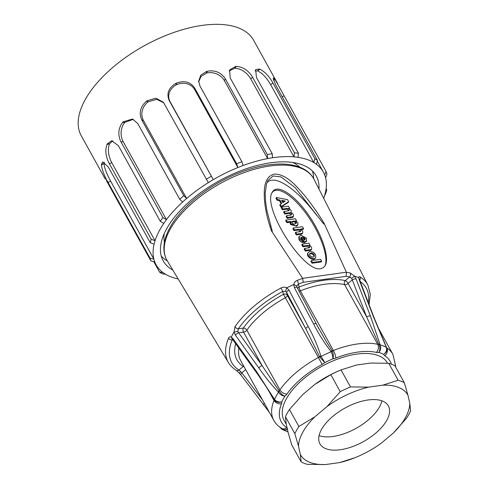 <?xml version="1.0" encoding="UTF-8"?>
<svg xmlns="http://www.w3.org/2000/svg" width="489" height="489" viewBox="0 0 489 489"><rect width="100%" height="100%" fill="white"/><g stroke="black" fill="none" stroke-linecap="round" stroke-linejoin="round"><path stroke-width="0.73" d="M387.557 363.193L387.477 363.052A59.114 28.93 151 0 0 378.572 355.705A59.114 28.93 151 0 0 312.226 372.282A59.114 28.93 151 0 0 284.078 420.369L286.303 424.385M382.471 401.035A39.12 19.144 151 0 0 338.571 412.007A39.12 19.144 151 0 0 319.94 443.823A39.12 19.144 151 0 0 363.437 441.604A39.12 19.144 151 0 0 388.364 405.894A39.12 19.144 151 0 0 382.471 401.035M381.897 400.815A39.12 19.144 -29 0 1 379.427 407.05A39.12 19.144 -29 0 1 319.06 435.644M409.813 403.523L410.619 410.907A67.225 32.897 151 0 1 406.591 418.132L393.419 432.961A61.431 30.061 151 0 0 409.813 403.523L407.96 395.228L404.33 382.74L394.904 365.748A67.225 32.897 151 0 0 388.712 363.278L370.491 363.07L356.45 365.026L341.053 369.922A67.225 32.897 151 0 0 330.833 374.678L314.83 384.403L302.636 394.66L289.464 409.489A67.225 32.897 151 0 0 285.435 416.714L286.242 424.097L288.094 432.392L291.725 444.874L301.151 461.873A67.225 32.897 151 0 0 307.343 464.342L325.564 464.55L339.611 462.594A61.431 30.061 151 0 0 355.692 457.417A61.431 30.061 151 0 0 380.949 443.413A61.431 30.061 151 0 0 381.231 443.211L381.041 443.352M289.464 409.489L298.883 426.487A67.225 32.897 151 0 0 294.855 433.712L285.435 416.714M404.33 382.74A67.225 32.897 151 0 0 398.138 380.271L388.712 363.278M315.008 384.275A61.431 30.061 151 0 1 315.105 384.201L315.099 384.207A61.431 30.061 151 0 1 340.362 370.204L341.566 369.708L341.053 369.922L350.472 386.921A67.225 32.897 151 0 0 340.258 391.677L330.833 374.678M298.883 426.487L314.892 416.762A61.431 30.061 151 0 0 298.492 446.194L294.855 433.712M301.151 461.873L300.344 454.495A61.431 30.061 151 0 0 325.564 464.55M355.002 457.698L339.611 462.594M407.96 395.228A61.431 30.061 151 0 0 382.74 385.167L398.138 380.271M350.472 386.921L368.7 387.129A61.431 30.061 151 0 0 327.08 406.506L340.258 391.677M298.492 446.194L300.344 454.495M381.231 443.211L393.419 432.961M382.74 385.167L368.7 387.129M327.08 406.506L314.892 416.762M277.679 83.686L253.62 40.275A98.521 48.215 151 0 0 144.078 45.874A98.521 48.215 151 0 0 81.284 135.801L105.343 179.206M164.194 233.711A78.234 38.289 151 0 0 164.438 242.281M299.849 167.22A78.234 38.289 151 0 0 292.715 162.47M312.416 170.997A86.926 42.543 -29 0 1 313.608 178.571M167.317 260.9A87.507 42.824 -29 0 1 161.278 256.144M318.981 189.084A87.507 42.824 151 0 0 319.03 187.709A87.507 42.824 151 0 0 316.267 176.009A87.507 42.824 151 0 0 218.968 180.979A87.507 42.824 151 0 0 163.198 260.863A87.507 42.824 151 0 0 172.843 270.087M208.345 182.629A95.624 46.797 151 0 0 186.664 198.455A95.624 46.797 151 0 0 182.611 202.036A95.624 46.797 151 0 0 166.431 219.671L162.947 217.556L120.972 141.841C117.678 134.915 118.21 128.454 122.556 122.446A98.521 48.215 -29 0 1 123.124 121.828L132.513 119.023L137.745 123.552L179.714 199.274A98.521 48.215 -29 0 1 183.766 195.692L141.798 119.97C138.742 113.032 140.27 106.798 146.382 101.272A98.521 48.215 -29 0 1 147.146 100.716L155.942 98.203L163.393 102.244L208.345 182.629A95.624 46.797 151 0 1 213.296 179.64L170.099 101.712C166.547 94.952 170.203 88.167 176.45 84.707C183.167 81.816 190.814 83.118 194.665 89.615L237.862 167.544A95.624 46.797 151 0 0 213.296 179.64L169.218 100.581C166.346 93.692 168.46 88.02 175.563 83.558A98.521 48.215 -29 0 1 176.425 83.136C184.298 80.22 190.386 81.852 194.689 88.044L236.658 163.76L237.862 167.544A95.624 46.797 151 0 1 243.112 165.508L241.908 161.725L199.94 86.009L198.656 81.009L200.863 75.08L206.566 71.455A98.521 48.215 -29 0 1 207.428 71.211C215.166 69.921 221.132 72.464 225.331 78.845L267.3 154.561L267.605 158.601A95.624 46.797 151 0 0 243.112 165.508M176.425 83.136L176.45 84.707M236.658 163.76A98.521 48.215 -29 0 1 241.908 161.725M207.428 71.211L206.547 73.05C213.228 71.547 220.57 74.126 224.408 80.673L267.605 158.601A95.624 46.797 151 0 1 272.526 157.764L272.22 153.723L230.246 78.008L229.573 69.988L235.661 66.418A98.521 48.215 -29 0 1 236.419 66.382C243.125 66.944 248.485 70.514 252.495 77.079L294.47 152.8L293.987 156.871A95.624 46.797 151 0 0 272.526 157.764M198.675 81.791L201.022 76.461L206.547 73.05M267.3 154.561A98.521 48.215 -29 0 1 272.22 153.723M236.419 66.382L234.732 68.271C240.594 68.368 246.988 72.341 250.79 78.943L293.987 156.871A95.624 46.797 151 0 1 297.978 157.336L298.461 153.265L256.487 77.543L255.619 69.597L259.341 69.053A98.521 48.215 -29 0 1 259.897 69.236C264.806 71.651 269.146 76.229 272.917 82.971L314.885 158.687L313.822 162.568A95.624 46.797 151 0 0 297.978 157.336M229.176 70.96L234.732 68.271M294.47 152.8A98.521 48.215 -29 0 1 298.461 153.265M259.897 69.236L257.611 70.936C262.251 73.044 266.591 77.61 270.625 84.64L313.822 162.568A95.624 46.797 151 0 1 316.407 164.273L317.471 160.398L275.503 84.676L273.186 77.892L274.739 79.041A98.521 48.215 -29 0 1 275.032 79.414L326.09 171.517L324.727 175.001A95.624 46.797 151 0 0 323.363 172.079A95.624 46.797 151 0 0 316.407 164.273M254.971 70.807L257.611 70.936M314.885 158.687A98.521 48.215 -29 0 1 317.471 160.398M326.114 188.62L326.731 189.738L325.374 192.678A95.624 46.797 151 0 0 325.595 177.745A95.624 46.797 151 0 0 324.727 175.001M325.595 177.745L326.958 174.261A98.521 48.215 -29 0 0 326.09 171.517M323.669 198.296A95.624 46.797 151 0 0 324.415 196.126A95.624 46.797 151 0 0 325.374 192.678M324.415 196.126L325.778 193.192A98.521 48.215 -29 0 0 326.731 189.738M106.425 180.649L150.924 260.937L154.738 261.872A95.624 46.797 151 0 0 156.101 264.793A95.624 46.797 151 0 0 163.051 272.599L159.542 272.055A98.521 48.215 -29 0 0 162.128 273.767L165.637 274.311A95.624 46.797 151 0 0 178.173 278.95M163.051 272.599A95.624 46.797 151 0 0 165.637 274.311M159.542 272.055L153.76 261.633M108.081 182.476L110.673 181.199L153.87 259.127L150.056 258.192L108.081 182.476C104.255 175.771 102.042 169.909 101.449 164.885A98.521 48.215 -29 0 1 101.455 164.359L102.672 161.865L108.307 167L150.282 242.715L154.09 244.2A95.624 46.797 151 0 0 153.87 259.127A95.624 46.797 151 0 0 154.738 261.872M150.924 260.937A98.521 48.215 -29 0 1 150.056 258.192M101.455 164.359L104.078 163.589L104.298 162.207M110.673 181.199C106.944 174.451 104.206 167.77 104.078 163.589M109.267 163.546L111.847 162.819L155.044 240.747L151.235 239.262L109.267 163.546C105.703 156.706 104.933 150.367 106.95 144.542A98.521 48.215 -29 0 1 107.256 143.931L111.645 140.722L118.307 145.581L160.282 221.303L163.766 223.418A95.624 46.797 151 0 0 155.044 240.747A95.624 46.797 151 0 0 154.09 244.2M150.282 242.715A98.521 48.215 -29 0 1 151.235 239.262M107.256 143.931L109.573 143.803L112.812 140.82M111.847 162.819C108.173 156.046 107.476 148.613 109.573 143.803M120.972 141.841L123.24 141.743L166.431 219.671A95.624 46.797 151 0 0 163.766 223.418M160.282 221.303A98.521 48.215 -29 0 1 162.947 217.556M123.124 121.828L124.854 122.354L133.344 119.353M123.24 141.743C119.616 134.964 120.807 127.25 124.854 122.354M206.242 179.292A98.521 48.215 -29 0 1 211.193 176.303M179.714 199.274L182.611 202.036M141.798 119.97L143.466 120.526L186.664 198.455L183.766 195.692M143.466 120.526C139.885 113.748 142.592 106.254 148.081 101.828L156.694 99.34L163.797 102.8M147.146 100.716L148.081 101.828M304.873 239.965L304.684 239.109L303.027 237.856M302.569 237.031L305.093 238.369L305.148 239.628L304.433 240.227L302.569 237.031M302.447 240.227L301.163 237.905L300.607 238.112M301.456 237.116L304.274 242.043L306.658 240.93L306.456 238.18L301.059 235.27L299.225 236.407L299.433 239.158L302.978 241.908L302.593 240.319L300.796 238.968L300.735 237.715L301.456 237.116L301.047 237.85M303.015 241.908L302.569 242.642L300.435 241.535L299.023 239.897L298.816 237.147L299.225 236.407M302.642 242.587L303.052 241.847M306.658 240.93L306.248 241.664L303.962 242.837L302.697 240.674M321.652 261.12L321.212 261.933L312.043 263.21L310.955 261.383L311.359 260.637L312.453 262.477L321.621 261.199L320.674 259.353L311.395 260.57L310.986 261.309M313.981 256.597C313.797 254.812 312.624 253.852 310.46 253.712L309.574 254.091M310.87 252.972C313.363 253.229 314.488 254.329 314.25 256.26C313.302 258.351 308.437 255.631 309.714 253.687L310.87 252.972M315.705 257.428L315.295 258.161C313.718 261.676 305.68 256.529 307.825 253.229L308.235 252.495C306.09 255.79 314.127 260.943 315.705 257.428C316.083 253.962 314.183 251.951 309.995 251.389L308.235 252.495M307.917 245.38C309.647 245.991 310.087 246.786 309.231 247.758L304.647 248.4L305.601 250.246L311.297 249.512C312.233 247.984 311.536 246.59 309.207 245.331L310.002 245.013L308.92 243.186L302.275 244.115L303.327 246.016L307.917 245.38L307.502 246.114L302.917 246.756L301.835 244.928L302.239 244.176M302.275 244.115L301.86 244.848M309.335 247.715L307.502 246.114M309.653 247.428L309.231 247.758M310.888 250.252L311.591 249.152L310.863 250.264L305.295 251.04L304.207 249.213L304.61 248.461L304.237 249.133M309.714 245.557L310.002 245.013M298.981 229.262C300.717 229.873 301.151 230.667 300.301 231.639L295.711 232.281L296.664 234.127L302.361 233.4C303.296 231.865 302.599 230.472 300.277 229.213L303.565 228.62L302.508 226.719L293.339 227.996L292.899 228.809L293.302 228.057L294.396 229.897L298.981 229.262L298.571 229.995L293.981 230.637L292.929 228.73M300.399 231.603L298.571 229.995M300.717 231.309L300.301 231.639M301.951 234.133L302.654 233.033L301.927 234.145L296.358 234.922L295.277 233.094L295.68 232.342M295.711 232.281L295.301 233.015M303.596 228.54L303.156 229.359L301.12 229.641M295.943 223.687C295.729 222.422 294.671 221.792 292.77 221.792L291.707 222.22M293.18 221.059C295.429 221.132 296.444 221.896 296.23 223.351C293.773 224.592 292.306 224.084 291.829 221.829L293.18 221.059M295.454 218.76L286.144 220.062L287.232 221.884L290.851 221.383L290.9 223.717L295.894 225.955L297.96 224.738L297.874 222.746L295.539 220.863L296.432 220.533L295.454 218.76M296.114 221.126L296.432 220.533M297.96 224.738L296.75 226.266L290.484 224.457L290.173 223.332L290.808 221.725M290.552 222.238L286.823 222.623L285.735 220.796L286.138 220.044M290.442 222.116L290.961 221.499M286.175 219.983L285.765 220.716M291.199 215.007L289.372 213.4L289.781 212.666C291.517 213.277 291.957 214.072 291.102 215.044L286.517 215.686L287.465 217.532L293.461 216.444L292.728 217.55L287.159 218.326L286.077 216.499L286.481 215.747M291.523 214.714L291.102 215.044M286.517 215.686L286.108 216.419M292.752 217.538L293.162 216.804C294.103 215.203 293.357 213.791 290.924 212.568L290.674 212.892M290.924 212.568L290.863 212.452C291.64 210.918 290.918 209.543 288.699 208.338L289.494 208.014L288.412 206.187L281.768 207.116L282.819 209.023L287.404 208.381L286.994 209.115L282.41 209.757L281.328 207.929L281.731 207.177L281.352 207.856M289.207 208.558L289.494 208.014M288.828 210.722L286.994 209.115M287.404 208.381C289.14 208.992 289.58 209.787 288.724 210.759L284.109 211.48L285.197 213.308L289.781 212.666M289.146 210.429L288.724 210.759M289.372 213.4L284.787 214.041L283.699 212.214L284.103 211.462M284.14 211.401L283.73 212.14M281.994 201.205L284.427 201.67M282.899 202.66L281.597 200.313L285.197 201.003L282.899 202.66M281.169 203.772L279.5 200.765L277.043 200.203L275.992 198.308L276.401 197.574L277.452 199.469L279.91 200.025L281.75 203.338L280.215 204.451L281.395 206.401L288.669 201.706L287.599 199.689L276.456 197.495M288.681 201.633L288.259 202.44L280.979 207.134L279.806 205.191L280.209 204.414M280.228 204.384L279.818 205.117M287.404 429.299L285.545 429.996L283.785 430.033L281.927 429.299M280.203 427.239L280.576 427.789C282.501 429.917 284.922 430.326 287.832 429.024M280.576 427.789A2.897 1.418 142 0 0 280.729 428.199L282.196 429.464M280.276 427.49A2.897 1.993 146.3 0 0 280.417 427.765A2.897 1.993 146.3 0 0 280.625 428.009M264.298 403.211A2.897 1.528 142.7 0 0 263.919 405.149M232.55 339.311L232.238 339.818A76.877 37.622 151 0 0 238.987 370.039L241.841 372.844A2.897 1.528 142.7 0 0 241.101 375.21L269.402 412.423M240.649 371.774L239.298 373.046M232.972 339.714L232.238 339.818A2.897 2.152 -157.4 0 1 228.534 338.217A79.768 39.041 -29 0 0 228.406 362.52C230.295 365.638 232.905 368.229 236.236 370.289L239.237 373.034M244.262 367.068A2.897 0.941 49.9 0 0 243.277 366.432L238.987 370.039A2.897 2.439 121.8 0 1 236.266 370.307M228.534 338.217C229.145 336.884 230.056 336.524 231.273 337.123L233.296 339.03L256.762 371.866L274.5 399.415C276.419 401.603 278.84 402.423 281.762 401.86C278.779 402.838 276.334 402.3 274.421 400.246A2.897 1.296 -37.3 0 1 274.5 399.415A68.766 33.649 -29 0 1 278.479 392.27L278.259 392.007C271.413 384.776 264.959 376.781 258.895 368.028L235.429 335.203L234.011 332.202L234.928 326.744A79.768 39.041 -29 0 1 280.998 287.984C282.972 286.988 284.898 286.927 286.786 287.801L288.987 290.142L308.204 326.548C313.443 335.998 317.679 345.857 320.918 356.114L324.843 362.6L319.855 357.282A2.897 1.064 -30.7 0 1 321.059 356.45A68.766 33.649 -29 0 1 331.157 351.75A2.897 1.1 -25 0 1 332.471 351.408C333.486 354.219 333.62 356.701 332.875 358.859C332.966 356.884 332.392 354.513 331.157 351.75L330.955 351.444A2.897 0.929 -40.2 0 1 332.147 350.79L332.471 351.408M232.336 339.183L231.242 337.257M233.216 340.026A2.897 1.198 -35.6 0 1 233.296 339.03M232.379 339.201L256.676 372.85A2.897 1.198 -35.6 0 1 256.762 371.866M274.421 400.246L274.048 399.672A2.897 0.733 -28.2 0 1 274.305 399.103M319.855 357.282L305.857 328.834L286.633 292.434L285.515 291.242L282.795 291.407A76.877 37.622 151 0 0 238.4 328.761L237.837 331.359L238.65 332.807L262.116 365.631L279.396 391.322C281.022 393.889 282.868 395.503 284.928 396.176A63.02 30.844 151 0 0 281.762 401.86A8.692 4.254 -29 0 1 281.505 403.749A5.795 4.322 -158 0 1 274.005 400.454A2.897 1.418 151 0 0 274.048 399.672L273.229 398.18M386.964 348.926L386.726 347.96A2.897 1.394 160 0 0 386.689 347.752A2.897 1.394 160 0 0 386.328 347.349L373.718 317.41L359.378 280.325L358.755 277.77C358.663 276.64 359.128 276.371 360.136 276.945A79.768 39.041 -29 0 1 367.924 285.179L314.005 179.316A83.937 41.076 151 0 0 246.114 171.896A83.937 41.076 151 0 0 170.251 229.152A83.937 41.076 151 0 0 167.195 260.692C165.044 257.08 163.937 253.027 163.882 248.534C163.846 241.884 165.918 234.818 170.099 227.336C182.642 204.09 216.285 179.451 248.687 169.481C278.791 159.787 305.863 162.965 314.005 179.316M386.451 347.337A2.897 0.752 154.5 0 0 386.438 347.172L386.976 349.079L386.64 351.236L385.705 352.783L383.718 354.391C386.206 352.435 387.08 350.087 386.328 347.349A68.766 33.649 -29 0 0 380.21 344.91C381.139 347.716 380.686 350.228 378.853 352.447C380.142 350.216 380.222 347.703 379.079 344.91A2.897 1.174 -22.6 0 1 380.21 344.91L380.106 344.592A2.897 1.718 -13.7 0 0 378.798 344.287L366.677 316.951A2.897 1.284 -21.1 0 1 370.43 316.102L380.106 344.592M359.427 279.341L374.116 317.795L386.438 347.172A2.897 0.752 154.5 0 0 386.188 347.013M374.122 317.813A2.897 1.284 158.9 0 0 373.718 317.41M359.788 280.729A2.897 1.284 158.9 0 0 359.378 280.325M359.427 279.323L358.853 277.844M359.617 280.246A2.897 2.439 -58.2 0 0 360.136 276.945M330.955 351.444C324.256 342.789 318.48 333.651 313.626 324.018L294.396 287.624L293.742 284.561C294.085 282.648 295.246 281.273 297.226 280.429A79.768 39.041 -29 0 1 302.667 278.388L303.241 282.312A76.877 37.622 151 0 0 298.437 284.127L296.768 286.004L296.964 287.361M313.626 324.018A2.897 1.076 -27.8 0 1 316.23 323.828A2.897 1.076 -27.8 0 1 316.279 323.975L326.536 342.019L332.147 350.79A2.897 1.418 151 0 0 333.388 350.491A68.093 33.325 -29 0 1 377.71 344.311L344.629 284.641A2.897 1.418 151 0 0 348.101 283.443L366.677 316.951L351.701 278.345L349.586 276.994A76.877 37.622 151 0 0 346.157 276.328L346.408 272.287A79.768 39.041 -29 0 1 350.301 273.027L354.537 276.089L356.102 279.017L370.43 316.102M270.515 224.964L272.226 230.826L272.165 231.603L271.444 230.802C267.709 220.435 265.368 210.019 264.421 199.567C263.968 189.946 263.669 176.804 274.347 174.096C286.016 173.858 296.01 185.686 303.559 194.261C311.279 203.705 318.156 213.436 324.189 223.449L346.408 272.287M302.667 278.388L271.444 230.802M298.962 291.126A2.897 1.418 151 0 0 300.313 290.821A68.093 33.325 151 0 1 344.629 284.641A2.897 2.213 102.6 0 1 345.295 280.6L349.586 276.994A2.897 2.225 -76.7 0 0 350.301 273.027M297.226 280.429A2.897 0.642 68.3 0 1 298.437 284.127L299.085 287.043A70.991 34.743 -29 0 1 345.295 280.6A2.897 0.941 49.9 0 1 348.101 283.443L352.343 279.867A2.897 1.284 -21.1 0 1 356.102 279.017M351.701 278.345L354.458 276.096M293.907 284.537L296.768 286.004M294.396 287.624A2.897 1.076 -27.8 0 1 297.012 287.428A2.897 1.076 -27.8 0 1 297.061 287.581M379.079 344.91L378.798 344.287A2.897 1.418 151 0 1 377.71 344.311A5.795 4.425 102.6 0 1 376.383 352.392A62.299 30.489 151 0 0 335.833 358.046A8.692 4.254 -29 0 1 332.875 358.859A63.02 30.844 151 0 0 324.843 362.6A8.692 4.254 -29 0 1 322.11 364.433L318.388 357.477A2.897 1.418 151 0 0 319.519 356.67A2.897 1.082 -14.9 0 1 320.918 356.114M322.11 364.433A62.299 30.489 151 0 0 286.909 394.048A8.692 4.254 -29 0 1 284.928 396.176C282.434 395.98 280.283 394.678 278.479 392.27A2.897 1.112 146.5 0 1 279.396 391.322M286.909 394.048A5.795 3.557 -144.9 0 1 279.916 389.843A2.897 1.418 151 0 1 279.023 390.742A2.897 1.553 134.3 0 0 278.259 392.007M235.429 335.203A2.897 1.198 144.4 0 1 238.65 332.807L243.54 332.123A2.897 1.418 151 0 0 246.841 330.173A2.897 1.779 35.1 0 0 243.339 328.07A2.897 1.565 82.1 0 0 243.54 332.123L262.116 365.631A2.897 1.198 144.4 0 0 258.895 368.028M237.837 331.359L234.103 332.129M288.987 290.142A2.897 1.076 -27.8 0 0 286.633 292.434L287.281 295.319A2.897 1.418 151 0 1 287.092 296.2A2.897 1.418 151 0 1 285.307 297.801A68.093 33.325 151 0 0 246.841 330.173L279.916 389.843A68.093 33.325 -29 0 1 318.388 357.477L283.449 294.323A70.991 34.743 -29 0 0 243.339 328.07L238.4 328.761A2.897 1.797 -145.3 0 1 234.928 326.744M308.204 326.548A2.897 1.076 -27.8 0 0 305.857 328.834L287.281 295.319A2.897 2.5 -12.6 0 0 283.449 294.323L282.795 291.407L280.998 287.984M285.515 291.242L286.658 287.911M272.061 192.703C276.957 185.19 293.009 195.27 306.774 214.5C320.595 233.62 328.969 257.489 324.873 266.114M320.827 268.638L323.363 267.666L325.197 265.582C329.916 257.458 321.56 232.984 307.392 213.393C293.284 193.681 276.853 183.705 272.349 192.128C261.658 206.963 303.657 273.247 320.827 268.638M297.605 288.547A2.897 2.5 167.4 0 1 299.085 287.043A2.897 0.666 68.6 0 0 300.313 290.821L333.388 350.491A5.795 1.326 68.6 0 1 335.833 358.046M243.748 366.145A2.897 2.445 -57.3 0 0 243.277 366.432A70.991 34.743 -29 0 1 235.698 343.504M324.189 223.449C324.458 224.445 324.079 224.341 323.052 223.143L295.27 187.745L280.906 176.859L273.07 175.991L267.905 180.545L266.542 183.846L265.215 192.813L265.558 201.382L266.805 210.129L271.175 227.055M316.683 215.246C295.796 187.837 274.25 173.821 266.878 182.849M231.273 337.123A79.683 38.998 -29 0 1 234.011 332.202M286.786 287.801A79.683 38.998 -29 0 1 293.742 284.561M354.537 276.089A79.683 38.998 -29 0 1 358.755 277.77M169.218 100.581L170.099 101.712M176.401 84.646L175.563 83.558M194.665 89.615L194.689 88.044M206.547 72.965L206.566 71.455M224.408 80.673L225.331 78.845M234.781 68.167L235.661 66.418M250.79 78.943L252.495 77.079M257.703 70.832L259.341 69.053M270.625 84.64L272.917 82.971M273.369 80.037L274.739 79.041M275.032 79.414L273.424 80.208M282.19 96.749L284.121 95.795M103.931 163.662L101.449 164.885M109.426 143.845L106.95 144.542M124.726 122.36L122.556 122.446M147.984 101.798L146.382 101.272M301.572 237.171L301.163 237.905M304.372 242.104L303.962 242.837M303.865 242.776L304.274 242.043M312.453 262.477L312.043 263.21M311.939 263.155L312.349 262.416M302.813 246.694L303.223 245.961M303.327 246.016L302.917 246.756M305.191 250.979L305.601 250.246M305.704 250.301L305.295 251.04M310.863 250.264L311.273 249.524M293.877 230.576L294.292 229.842M294.396 229.897L293.981 230.637M296.255 234.861L296.664 234.127M296.768 234.182L296.358 234.922M301.927 234.145L302.336 233.406M287.232 221.884L286.823 222.623M286.719 222.562L287.129 221.829M287.055 218.265L287.465 217.532M287.569 217.587L287.159 218.326M292.728 217.55L293.137 216.81M282.306 209.695L282.715 208.962M282.819 209.023L282.41 209.757M284.684 213.98L285.093 213.247M285.197 213.308L284.787 214.041M279.91 200.025L279.5 200.765M279.421 200.704L279.83 199.97M280.857 207.085L281.267 206.346M281.395 206.401L280.979 207.134M277.043 200.203L277.452 199.469M277.532 199.524L277.122 200.264M245.674 369.617L241.841 372.844L262.465 399.904M368.284 302.703A76.877 37.622 151 0 0 360.057 281.426M346.157 276.328L303.241 282.312M302.624 278.32L346.377 272.214M281.505 403.749A62.299 30.489 151 0 0 286.854 427.71A8.692 4.254 -29 0 1 287.086 427.875M286.854 427.71A5.795 4.884 122.7 0 1 281.273 428.168C278.07 426.121 275.57 423.498 273.773 420.302A68.093 33.325 -29 0 1 274.005 400.454L267.666 389.012M386.732 347.893A2.897 1.418 151 0 0 386.799 347.936A5.795 4.884 122.7 0 1 384.696 355.705A8.692 4.254 -29 0 1 383.718 354.391A63.02 30.844 151 0 0 378.853 352.447A8.692 4.254 -29 0 1 376.383 352.392M391.414 364.146A62.299 30.489 151 0 0 384.696 355.705M386.665 347.697L386.799 347.936A68.093 33.325 -29 0 1 392.881 354.274L395.577 365.601L395.522 366.854M238.87 347.936A68.093 33.325 151 0 0 240.692 360.625L273.773 420.302M355.692 457.417L354.488 457.912M317.275 161.101L323.363 172.079M154.438 261.798L156.101 264.793M302.636 242.623L303.046 241.89M310.949 261.328L311.365 260.594M321.249 261.915L321.658 261.175M301.829 244.873L302.239 244.133M304.207 249.158L304.616 248.418M309.598 245.808L310.008 245.068M292.893 228.754L293.302 228.015M295.27 233.039L295.68 232.299M303.186 229.335L303.602 228.601M296.028 221.321L296.438 220.588M285.735 220.741L286.144 220.001M286.071 216.444L286.481 215.704M289.091 208.809L289.5 208.076M281.322 207.874L281.731 207.14M283.699 212.159L284.109 211.419M279.8 205.136L280.215 204.396M288.272 202.428L288.681 201.694M275.985 198.253L276.401 197.513M280.197 427.435L280.729 428.199M239.207 373.101L241.114 375.228M256.676 372.85L265.655 385.925L273.51 398.7M369.067 304.726L370.32 294.36L367.924 285.179M318.956 328.865L296.823 286.909M287.99 431.915L282.361 429.562M377.716 326.909L392.881 354.274M228.406 362.52L167.195 260.692"/></g></svg>
